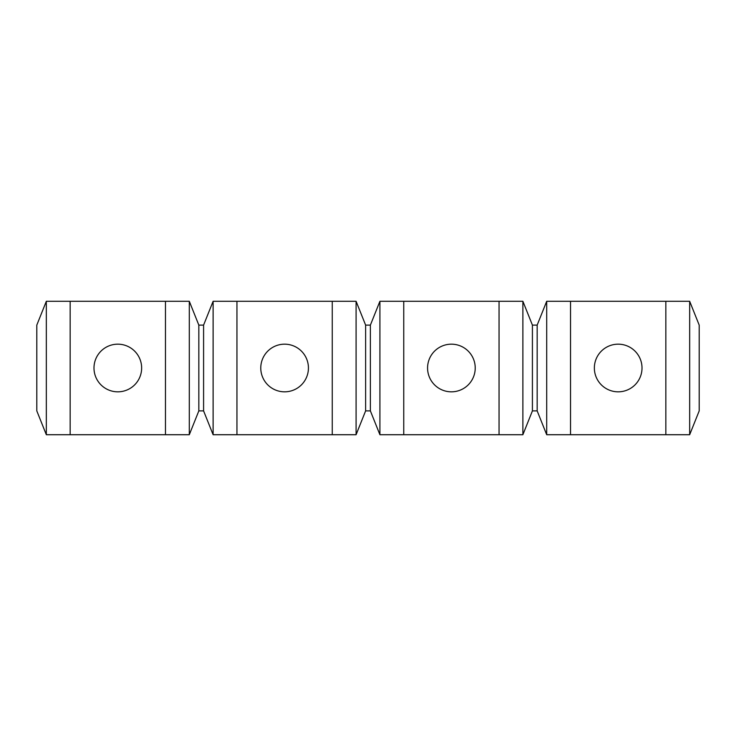 <?xml version="1.0" encoding="UTF-8"?>
<svg xmlns="http://www.w3.org/2000/svg" width="736" height="736" viewBox="0 0 736 736"><rect width="100%" height="100%" fill="white"/><g stroke="black" fill="none" stroke-linecap="round" stroke-linejoin="round"><path stroke-width="1.1" d="M642.013 368A23.828 23.828 0 0 0 618.185 344.172A23.828 23.828 0 0 0 594.357 368A23.828 23.828 0 0 0 618.185 391.828A23.828 23.828 0 0 0 642.013 368M356.086 301.282L332.258 301.282L332.258 434.718L356.086 434.718L356.086 301.282L365.617 325.11L370.383 325.11L379.914 301.282L522.882 301.282L532.413 325.11L537.17 325.11L546.701 301.282L665.841 301.282L665.841 434.718L546.701 434.718L537.17 410.89L537.17 325.11M189.299 301.282L189.299 434.718L46.331 434.718L36.8 410.89L36.8 325.11L46.331 301.282L189.299 301.282L198.83 325.11L203.587 325.11L213.118 301.282L332.258 301.282M70.159 434.718L70.159 301.282M46.331 301.282L46.331 434.718M332.258 434.718L213.118 434.718L203.587 410.89L203.587 325.11M236.946 434.718L236.946 301.282M213.118 301.282L213.118 434.718M365.617 325.11L365.617 410.89L356.086 434.718M689.669 301.282L699.2 325.11L699.2 410.89L689.669 434.718L689.669 301.282L665.841 301.282M198.83 325.11L198.83 410.89L189.299 434.718M198.83 410.89L203.587 410.89M537.17 410.89L532.413 410.89L532.413 325.11M475.226 368A23.828 23.828 0 0 0 451.398 344.172A23.828 23.828 0 0 0 427.57 368A23.828 23.828 0 0 0 451.398 391.828A23.828 23.828 0 0 0 475.226 368M522.882 301.282L522.882 434.718L379.914 434.718L370.383 410.89L370.383 325.11M532.413 410.89L522.882 434.718M308.43 368A23.828 23.828 0 0 0 284.602 344.172A23.828 23.828 0 0 0 260.774 368A23.828 23.828 0 0 0 284.602 391.828A23.828 23.828 0 0 0 308.43 368M141.643 368A23.828 23.828 0 0 0 117.815 344.172A23.828 23.828 0 0 0 93.987 368A23.828 23.828 0 0 0 117.815 391.828A23.828 23.828 0 0 0 141.643 368M665.841 434.718L689.669 434.718M546.701 301.282L546.701 434.718M403.742 434.718L403.742 301.282M379.914 301.282L379.914 434.718M499.054 434.718L499.054 301.282M365.617 410.89L370.383 410.89M165.471 434.718L165.471 301.282M570.529 434.718L570.529 301.282"/></g></svg>
